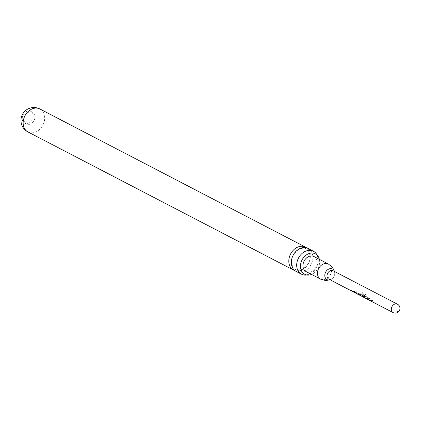<?xml version="1.0" encoding="UTF-8"?>
<svg xmlns="http://www.w3.org/2000/svg" width="421" height="421" viewBox="0 0 421 421"><rect width="100%" height="100%" fill="white"/><g stroke="black" fill="none" stroke-linecap="round" stroke-linejoin="round"><path stroke-width="0.32" stroke-dasharray="2.1 1.58" d="M351.282 290.432L351.845 290.885M369.596 298.431L367.086 299.047L369.391 300.247L370.854 300.789L373.132 300.268L372.474 299.926L370.322 300.462L368.086 299.326L370.259 298.773L369.554 298.273L367.086 299.047L369.391 300.247M368.238 297.726L365.933 296.526L362.192 296.5L364.933 296.973L367.175 298.089L365.065 298L365.723 298.342L367.943 298.436L368.238 297.726M362.702 292.748L361.892 293.574L364.497 294.926L361.686 295.968L359.45 294.832L360.581 294.711L362.565 295.689L363.539 295.279L361.65 294.3L358.524 294.595L362.292 296.337L365.328 295.284L365.465 294.184L362.597 292.637L361.892 293.574M361.818 293.432L364.423 294.789L361.728 295.789L359.492 294.653L360.576 294.532L362.555 295.516L363.491 295.121L361.602 294.137L358.803 294.321L358.524 294.595L360.829 295.795M360.908 295.621L362.334 296.158L365.254 295.142L365.496 294.195L362.597 292.637M356.755 291.753L354.24 292.369L358.008 294.111L360.287 293.59L359.629 293.248L357.476 293.779L355.24 292.642L357.413 292.095L356.708 291.59L354.24 292.369L356.55 293.569M355.35 291.022L352.224 291.316L352.882 291.658L356.008 291.364L355.303 290.864L352.224 291.316M328.78 279.134A4.72 3.689 117.5 0 0 331.816 279.07A4.72 3.689 117.5 0 0 334.858 274.581A4.72 3.689 117.5 0 0 334.827 273.282A4.72 3.689 117.5 0 0 333.132 270.756M313.966 256.531A8.499 6.641 -62.5 0 1 317.071 263.414A8.499 6.641 -62.5 0 1 306.125 271.608M319.371 259.341A11.53 9.009 -62.5 0 1 319.576 263.183A11.53 9.009 -62.5 0 1 311.529 274.418M306.767 274.992A12.935 10.109 117.5 0 0 311.503 273.04A12.935 10.109 117.5 0 0 318.15 261.725A12.935 10.109 117.5 0 0 318.223 260.115A12.935 10.109 117.5 0 0 317.108 255.115M308.072 248.464A12.935 10.109 -62.5 0 1 312.798 258.941A12.935 10.109 -62.5 0 1 300.81 272.287A12.935 10.109 -62.5 0 1 296.137 271.413M294.937 270.645A12.935 10.109 117.5 0 0 298.289 270.977A12.935 10.109 117.5 0 0 310.277 257.631A12.935 10.109 117.5 0 0 306.756 247.922M22.292 117.764A6.61 5.163 -62.5 0 1 28.423 110.944A6.61 5.163 -62.5 0 1 30.807 111.391A6.61 5.163 -62.5 0 1 33.222 116.743A6.61 5.163 -62.5 0 1 27.097 123.564A6.61 5.163 -62.5 0 1 24.707 123.116A6.61 5.163 -62.5 0 1 22.292 117.764M30.144 111.839A6.61 5.163 117.5 0 0 24.318 117.185A6.61 5.163 117.5 0 0 26.428 124.011A6.61 5.163 117.5 0 0 28.817 124.458A6.61 5.163 117.5 0 0 34.643 119.111A6.61 5.163 117.5 0 0 32.528 112.286A6.61 5.163 117.5 0 0 30.144 111.839M352.303 291.148L352.882 291.658M352.961 291.49L356.008 291.364M355.961 291.206L355.303 290.864M356.629 293.395L358.055 293.932L360.244 293.432L359.587 293.09L357.518 293.6L355.282 292.463L357.413 292.095M357.366 291.937L356.708 291.59M364.397 296.421L362.27 296.331L364.928 296.8L367.165 297.91L365.144 297.826L365.807 298.168L367.933 298.257L368.191 297.563L365.886 296.363L364.407 296.594M369.47 300.078L370.896 300.61L373.085 300.11L372.427 299.768L370.359 300.278L368.128 299.142L370.259 298.773M370.212 298.615L369.554 298.273M393.077 312.577A4.72 3.689 117.5 0 0 394.782 312.892A4.72 3.689 117.5 0 0 399.155 308.025A4.72 3.689 117.5 0 0 397.435 304.199M330.111 279.828A5.968 4.663 117.5 0 0 330.848 279.539A5.968 4.663 117.5 0 0 334.695 273.866A5.968 4.663 117.5 0 0 334.653 272.219A5.968 4.663 117.5 0 0 334.469 271.45M328.454 264.067A8.499 6.641 -62.5 0 1 331.559 270.95A8.499 6.641 -62.5 0 1 320.613 279.144M27.944 131.931A12.935 10.109 117.5 0 0 32.617 132.804A12.935 10.109 117.5 0 0 44.61 119.459A12.935 10.109 117.5 0 0 39.884 108.981M331.816 279.07L330.143 279.844M318.223 260.115C317.192 252.874 315.061 254.205 315.366 253.842M295.521 269.519C292.9 268.34 291.642 265.383 291.737 260.636C291.742 252.4 302.904 245.654 306.167 249.048C308.788 250.227 310.051 253.189 309.956 257.931C309.945 266.172 298.789 272.913 295.521 269.519M26.428 124.011L24.707 123.116M311.503 273.04C304.983 276.344 304.851 273.839 304.725 274.297M334.827 273.282L334.5 271.466M32.528 112.286L30.807 111.391"/><path stroke-width="0.63" d="M351.277 290.432L352.109 291.253L351.103 290.401M352.261 291.311L351.409 290.301M397.435 304.199L333.132 270.756A4.72 3.689 117.5 0 0 327.054 275.308A4.72 3.689 117.5 0 0 328.78 279.134L393.077 312.577A4.72 4.72 0 0 0 399.95 308.877A4.72 4.72 0 0 0 397.435 304.199A4.72 3.689 117.5 0 0 395.729 303.878A4.72 3.689 117.5 0 0 391.351 308.751A4.72 3.689 117.5 0 0 393.077 312.577M328.454 264.067A8.499 6.641 -62.5 0 0 317.508 272.261A8.499 6.641 -62.5 0 0 320.613 279.144L306.125 271.608A8.499 6.641 -62.5 0 1 303.02 264.725A8.499 6.641 -62.5 0 1 313.966 256.531L328.454 264.067L332.448 267.356L334.5 271.466M311.529 274.418A11.53 9.009 -62.5 0 1 304.725 274.297A11.53 9.009 -62.5 0 1 300.515 264.956A11.53 9.009 -62.5 0 1 315.366 253.842A11.53 9.009 -62.5 0 1 319.371 259.341M317.108 255.115A12.935 10.109 117.5 0 0 313.424 251.248A12.935 10.109 117.5 0 0 308.751 250.374A12.935 10.109 117.5 0 0 296.763 263.72A12.935 10.109 117.5 0 0 301.483 274.197A12.935 10.109 117.5 0 0 306.156 275.071A12.935 10.109 117.5 0 0 306.767 274.992M301.483 274.197L296.137 271.413A12.935 10.109 -62.5 0 1 291.411 260.936A12.935 10.109 -62.5 0 1 303.404 247.59A12.935 10.109 -62.5 0 1 308.072 248.464L313.424 251.248M306.756 247.922A12.935 10.109 117.5 0 0 305.557 247.153A12.935 10.109 117.5 0 0 300.883 246.28A12.935 10.109 117.5 0 0 288.89 259.625A12.935 10.109 117.5 0 0 293.616 270.103A12.935 10.109 117.5 0 0 294.937 270.645M334.469 271.45A5.968 4.663 117.5 0 0 329.254 268.866A5.968 4.663 117.5 0 0 324.828 274.781A5.968 4.663 117.5 0 0 330.111 279.828M305.557 247.153L39.884 108.981A12.935 10.109 117.5 0 0 35.211 108.108A12.935 10.109 117.5 0 0 23.223 121.453A12.935 10.109 117.5 0 0 27.944 131.931L293.616 270.103M320.613 279.144L325.596 280.523L330.143 279.844M39.884 108.981A12.935 12.935 0 0 0 21.05 119.101A12.935 12.935 0 0 0 27.944 131.931"/></g></svg>
